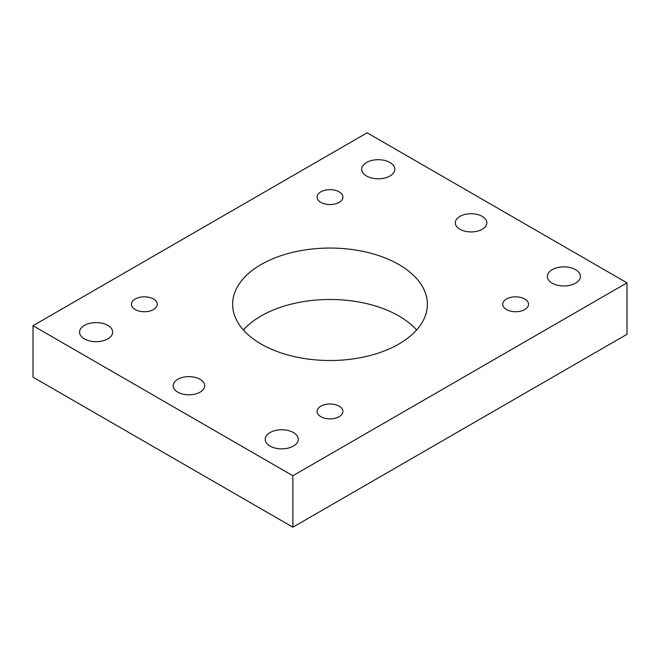 <?xml version="1.0" encoding="UTF-8"?>
<svg xmlns="http://www.w3.org/2000/svg" width="660" height="660" viewBox="0 0 660 660"><rect width="100%" height="100%" fill="white"/><g stroke="black" fill="none" stroke-linecap="round" stroke-linejoin="round"><path stroke-width="0.99" d="M482.212 216.398A15.749 9.091 180 0 1 486.824 222.833A15.749 9.091 180 0 1 477.106 231.231A15.749 9.091 180 0 1 459.938 229.259A15.749 9.091 180 0 1 455.326 222.833A15.749 9.091 180 0 1 465.044 214.426A15.749 9.091 180 0 1 482.212 216.398M200.062 379.294A15.749 9.091 180 0 1 204.674 385.729A15.749 9.091 180 0 1 194.956 394.127A15.749 9.091 180 0 1 177.787 392.155A15.749 9.091 180 0 1 173.176 385.729A15.749 9.091 180 0 1 182.894 377.33A15.749 9.091 180 0 1 200.062 379.294M107.811 325.388A16.541 9.545 180 0 1 112.654 332.145A16.541 9.545 180 0 1 102.44 340.964A16.541 9.545 180 0 1 84.414 338.893A16.541 9.545 180 0 1 79.571 332.145A16.541 9.545 180 0 1 89.785 323.317A16.541 9.545 180 0 1 107.811 325.388M575.578 269.659A16.541 9.545 180 0 1 580.429 276.416A16.541 9.545 180 0 1 570.215 285.236A16.541 9.545 180 0 1 552.197 283.165A16.541 9.545 180 0 1 547.346 276.416A16.541 9.545 180 0 1 557.56 267.597A16.541 9.545 180 0 1 575.578 269.659M293.436 432.564A16.541 9.545 180 0 1 298.279 439.312A16.541 9.545 180 0 1 288.065 448.132A16.541 9.545 180 0 1 270.047 446.061A16.541 9.545 180 0 1 265.196 439.312A16.541 9.545 180 0 1 275.41 430.493A16.541 9.545 180 0 1 293.436 432.564M389.953 162.492A16.541 9.545 180 0 1 394.804 169.249A16.541 9.545 180 0 1 384.59 178.068A16.541 9.545 180 0 1 366.564 175.997A16.541 9.545 180 0 1 361.721 169.249A16.541 9.545 180 0 1 371.935 160.421A16.541 9.545 180 0 1 389.953 162.492M153.499 299.013A12.911 7.45 180 0 1 157.286 304.276A12.911 7.45 180 0 1 149.317 311.165A12.911 7.45 180 0 1 135.25 309.548A12.911 7.45 180 0 1 131.464 304.276A12.911 7.45 180 0 1 139.433 297.396A12.911 7.45 180 0 1 153.499 299.013M524.749 299.013A12.911 7.45 180 0 1 528.536 304.276A12.911 7.45 180 0 1 520.567 311.165A12.911 7.45 180 0 1 506.501 309.548A12.911 7.45 180 0 1 502.714 304.276A12.911 7.45 180 0 1 510.683 297.396A12.911 7.45 180 0 1 524.749 299.013M339.125 406.18A12.911 7.45 180 0 1 342.911 411.452A12.911 7.45 180 0 1 334.942 418.333A12.911 7.45 180 0 1 320.875 416.716A12.911 7.45 180 0 1 317.089 411.452A12.911 7.45 180 0 1 325.058 404.563A12.911 7.45 180 0 1 339.125 406.18M339.125 191.837A12.911 7.45 180 0 1 342.911 197.109A12.911 7.45 180 0 1 334.942 203.998A12.911 7.45 180 0 1 320.875 202.381A12.911 7.45 180 0 1 317.089 197.109A12.911 7.45 180 0 1 325.058 190.22A12.911 7.45 180 0 1 339.125 191.837M416.608 330A97.391 56.232 0 0 0 330 299.491A97.391 56.232 0 0 0 243.391 330M261.137 344.041A97.391 56.232 180 0 1 232.609 304.276A97.391 56.232 180 0 1 330 248.053A97.391 56.232 180 0 1 427.391 304.276A97.391 56.232 180 0 1 367.274 356.227A97.391 56.232 180 0 1 261.137 344.041M292.875 475.753L627 282.843L627 334.29L292.875 527.191L33 377.157L33 325.71L292.875 475.753L292.875 527.191M627 282.843L367.125 132.808L33 325.71"/></g></svg>
